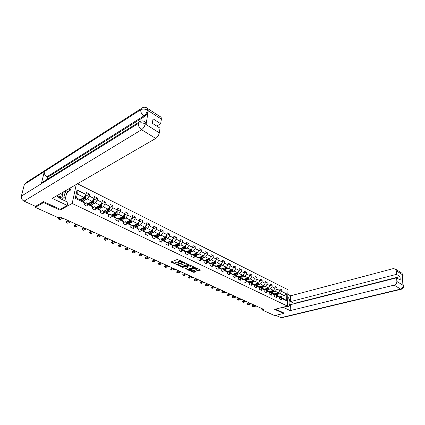<?xml version="1.0" encoding="UTF-8"?>
<svg xmlns="http://www.w3.org/2000/svg" width="425" height="425" viewBox="0 0 425 425"><rect width="100%" height="100%" fill="white"/><g stroke="black" fill="none" stroke-linecap="round" stroke-linejoin="round"><path stroke-width="0.64" d="M182.415 261.731L177.39 259.462L170.866 262.012L175.791 264.132L174.691 263.25L175.073 262.666L179.09 262.937L177.99 262.05L178.92 261.258L182.415 261.731M197.747 270.767L200.435 270.024L195.803 267.803L195.059 267.745L188.631 269.976L193.869 272.393L196.037 271.655L196.015 271.357L194.103 270.47L192.291 270.789L189.917 270.321L190.257 269.843L194.485 268.382L196.871 268.844L195.686 269.758L197.747 270.767L197.8 270.284L200.085 269.811M274.656 309.336L283.555 313.453L274.683 315.616L261.885 309.825L263.649 309.373L60.074 216.904L58.411 217.791L35.323 207.347L43.578 202.55L60.01 210.147L72.197 203.463L287.475 306.106L274.656 309.336M188.376 264.616L188.344 264.302L182.952 262.071L176.423 264.573L181.958 266.889L188.408 264.334M189.805 264.988L194.517 267.251L187.962 269.663L185.13 268.589L187.967 267.325L186.511 266.597L182.447 267.368L189.056 264.934L189.805 264.988M77.493 183.765L287.98 289.717L287.475 306.106M72.197 203.463L76.256 184.482M279.873 290.365L281.759 289.845L279.926 288.931L279.862 290.551L276.903 289.085L276.967 287.459L275.108 286.53L275.039 288.161L272.037 286.673L272.106 285.037L270.215 284.097L270.141 285.733L267.091 284.224L267.166 282.577L265.248 281.621L265.168 283.268L262.071 281.733L262.156 280.08L260.206 279.108L260.116 280.766L256.971 279.204L257.061 277.541L255.08 276.553L254.984 278.221L251.791 276.638L251.887 274.964L249.879 273.96L249.773 275.639L246.527 274.029L246.633 272.345L244.593 271.325L244.481 273.015L241.177 271.378L241.294 269.684L239.217 268.653L239.1 270.348L235.748 268.685L235.87 266.985L233.761 265.933L233.633 267.638L230.222 265.949L230.355 264.233L228.209 263.165L228.076 264.887L224.607 263.171L224.751 261.444L222.572 260.355L222.424 262.087L218.902 260.339L219.056 258.607L216.835 257.502L216.681 259.239L213.1 257.465L213.26 255.717L211.007 254.596L210.843 256.344L207.203 254.543L207.373 252.785L205.078 251.643L204.908 253.406L201.2 251.568L201.381 249.799L199.049 248.641L198.868 250.41L195.102 248.545L195.288 246.766L192.918 245.586L192.727 247.366L188.891 245.469L189.093 243.679L186.681 242.478L186.474 244.269L182.575 242.335L182.787 240.534L180.333 239.312L180.115 241.118L176.147 239.153L176.37 237.341L173.873 236.098L173.644 237.91L169.607 235.907L169.841 234.085L167.296 232.82L167.057 234.648L162.945 232.608L163.195 230.775L160.607 229.484L160.352 231.322L156.166 229.25L156.427 227.402L153.792 226.089L153.526 227.938L149.265 225.829L149.536 223.97L146.853 222.636L146.577 224.496L142.237 222.344L142.518 220.474L139.788 219.114L139.496 220.989L135.076 218.795L135.373 216.915L132.589 215.528L132.287 217.414L127.782 215.178L128.095 213.286L125.258 211.873L124.939 213.77L120.349 211.496L120.673 209.594L117.783 208.154L117.449 210.062L112.774 207.74L113.114 205.827L110.171 204.356L109.82 206.279L105.049 203.915L105.411 201.987L102.409 200.488L102.043 202.422L97.182 200.016L97.553 198.071L94.493 196.547L94.111 198.496L89.154 196.037L89.547 194.082L86.424 192.525L86.025 194.485L77.026 190.028L75.267 198.31L76.463 197.954L83.364 201.307L84.347 202.709L83.943 204.701L87.104 206.226L87.502 204.239L86.509 202.837L91.497 205.259L92.507 206.667L92.119 208.643L95.221 210.141L95.604 208.165L94.584 206.757L99.471 209.132L100.507 210.545L100.135 212.511L103.179 213.977L103.541 212.011L102.499 210.603L107.291 212.93L108.354 214.343L107.998 216.298L110.983 217.738L111.329 215.788L110.261 214.375L114.968 216.66L116.046 218.073L115.706 220.017L118.633 221.425L118.968 219.491L117.879 218.073L122.496 220.315L123.601 221.733L123.277 223.662L126.145 225.048L126.464 223.125L125.354 221.707L129.88 223.906L131.006 225.324L130.698 227.242L133.514 228.597L133.817 226.69L132.685 225.266L137.132 227.428L138.279 228.847L137.982 230.754L140.749 232.087L141.036 230.185L139.883 228.762L144.25 230.887L145.414 232.305L145.132 234.196L147.847 235.508L148.123 233.623L146.954 232.199L151.236 234.281L152.421 235.705L152.15 237.58L154.817 238.866L155.083 236.991L153.893 235.567L158.1 237.612L159.301 239.036L159.046 240.906L161.659 242.165L161.914 240.306L160.708 238.877L164.842 240.885L166.058 242.314L165.814 244.168L168.385 245.406L168.624 243.557L167.402 242.133L171.461 244.104L172.693 245.528L172.46 247.371L174.988 248.588L175.212 246.75L173.979 245.326L177.963 247.265L179.212 248.689L178.994 250.522L181.475 251.717L181.688 249.889L180.439 248.466L184.36 250.367L185.619 251.791L185.412 253.613L187.845 254.788L188.052 252.971L186.788 251.547L190.639 253.417L191.914 254.846L191.712 256.652L194.113 257.805L194.305 256.004L193.024 254.58L196.812 256.418L198.098 257.842L197.912 259.638L200.265 260.775L200.451 258.979L199.16 257.561L202.879 259.367L204.181 260.791L204.005 262.576L206.322 263.691L206.492 261.912L205.19 260.488L208.85 262.267L210.157 263.686L209.992 265.46L212.272 266.56L212.431 264.791L211.119 263.367L214.715 265.115L216.038 266.539L215.879 268.303L218.121 269.381L218.275 267.617L216.947 266.199L220.485 267.92L221.818 269.338L221.669 271.092L223.874 272.154L224.018 270.406L222.679 268.983L226.164 270.677L227.502 272.096L227.364 273.838L229.532 274.879L229.665 273.142L228.321 271.724L231.747 273.387L233.097 274.805L232.969 276.537L235.099 277.567L235.227 275.836L233.872 274.422L237.24 276.059L238.6 277.472L238.478 279.193L240.577 280.208L240.693 278.487L239.328 277.073L242.648 278.683L244.014 280.096L243.902 281.807L245.963 282.806L246.075 281.095L244.704 279.682L247.966 281.27L249.342 282.678L249.241 284.383L251.271 285.361L251.372 283.661L249.99 282.253L253.204 283.81L254.586 285.223L254.49 286.912L256.488 287.874L256.583 286.19L255.197 284.782L258.358 286.317L259.749 287.725L259.659 289.404L261.63 290.355L261.715 288.676L260.318 287.268L263.431 288.782L264.833 290.185L264.748 291.858L266.688 292.793L266.767 291.125L265.365 289.717L268.43 291.21L269.832 292.612L269.758 294.275L271.665 295.189L271.74 293.532L270.332 292.134L273.349 293.601L274.763 294.998L274.693 296.65L276.569 297.553L276.638 295.906L275.219 294.509L278.194 295.954L279.613 297.351L279.554 298.993L281.403 299.885L281.462 298.244L280.038 296.847L284.001 298.775L284.107 295.582L280.155 293.643L277.594 294.339M281.759 289.845L281.701 291.46L286.843 294.01L286.631 300.751L281.462 298.244M279.613 297.351L276.638 295.906M274.763 294.998L271.74 293.532M269.832 292.612L266.767 291.125M264.833 290.185L261.715 288.676M259.749 287.725L256.583 286.19M254.586 285.223L251.372 283.661M249.342 282.678L246.075 281.095M244.014 280.096L240.693 278.487M238.6 277.472L235.227 275.836M233.097 274.805L229.665 273.142M227.502 272.096L224.018 270.406M221.818 269.338L218.275 267.617M216.038 266.539L212.431 264.791M210.141 263.67L206.492 261.912M204.181 260.791L200.451 258.979M198.098 257.842L194.305 256.004M190.719 252.057L193.407 251.053L197.179 252.907L191.909 254.846L188.052 252.971M185.619 251.791L181.688 249.889M179.212 248.689L175.212 246.75M172.693 245.528L168.624 243.557M166.058 242.314L161.914 240.306M159.301 239.036L155.083 236.991M152.421 235.705L148.123 233.623M145.414 232.305L141.036 230.185M138.279 228.847L133.817 226.69M131.006 225.324L126.464 223.125M123.601 221.733L118.968 219.491M116.046 218.073L111.329 215.788M108.354 214.343L103.541 212.011M100.507 210.545L95.604 208.165M92.507 206.667L87.502 204.239M84.347 202.709L75.267 198.31M272.781 291.996L275.352 291.284L278.317 292.74L273.743 293.988M274.47 294.711L275.219 294.509M278.317 292.74L279.862 290.551M275.352 291.284L276.903 289.085M267.893 289.616L270.475 288.888L273.487 290.365L268.871 291.651M269.567 292.342L270.332 292.134M273.487 290.365L275.039 288.161M270.475 288.888L272.037 286.673M262.932 287.199L265.519 286.455L268.579 287.959L263.925 289.276M264.584 289.94L265.365 289.717M268.579 287.959L270.141 285.733M265.519 286.455L267.091 284.224M257.895 284.745L260.493 283.985L263.596 285.51L258.905 286.87M260.78 286.322L259.51 287.481L260.318 287.268M263.596 285.51L265.168 283.268M260.493 283.985L262.071 281.733M252.779 282.253L255.383 281.478L258.533 283.029L253.799 284.421M254.389 285.016L255.197 284.782M258.533 283.029L260.116 280.766M255.383 281.478L256.971 279.204M247.578 279.724L250.192 278.933L253.396 280.505L248.62 281.934M249.167 282.498L249.99 282.253M253.396 280.505L254.984 278.221M250.192 278.933L251.791 276.638M242.298 277.153L244.922 276.34L248.173 277.939L243.355 279.416M243.865 279.937L244.704 279.682M248.173 277.939L249.773 275.639M244.922 276.34L246.527 274.029M236.938 274.545L239.562 273.711L242.872 275.336L238.005 276.856M238.473 277.339L239.328 277.073M242.872 275.336L244.481 273.015M239.562 273.711L241.177 271.378M231.487 271.888L234.122 271.038L237.479 272.691L232.571 274.252M232.996 274.699L234.69 273.578M237.479 272.691L239.1 270.348M234.122 271.038L235.748 268.685M232.56 269.19L232.746 269.928L232.231 271.081L230.626 272.818L229.957 272.494L231.997 270.002L227.046 271.612M233.633 267.638L232.002 270.002L228.586 268.324L225.946 269.195M227.428 272.016L228.321 271.724M228.586 268.324L230.222 265.949M220.315 266.454L222.966 265.561L226.435 267.267L221.43 268.924M221.77 269.285L222.679 268.983M226.435 267.267L228.076 264.887M222.966 265.561L224.607 263.171M214.593 263.67L217.249 262.756L220.777 264.488L215.725 266.199M216.017 266.512L216.947 266.199M220.777 264.488L222.424 262.087M217.249 262.756L218.902 260.339M208.771 260.838L211.438 259.903L215.023 261.667L209.918 263.431M210.131 263.357L210.173 263.681L211.119 263.367M215.023 261.667L216.681 259.239M211.438 259.903L213.1 257.465M202.858 257.959L205.53 257.003L209.174 258.793L204.016 260.615M204.175 260.844L205.19 260.488M209.174 258.793L210.843 256.344M205.53 257.003L207.203 254.543M196.839 255.032L199.516 254.054L203.23 255.877L198.018 257.752M198.087 257.943L199.16 257.561M203.23 255.877L204.908 253.406M199.516 254.054L201.2 251.568M191.893 254.995L193.024 254.58M197.179 252.907L198.868 250.41M193.407 251.053L195.102 248.545M184.492 249.029L187.186 247.998L191.027 249.884L185.603 251.924M185.592 251.998L186.788 251.547M191.027 249.884L192.727 247.366M187.186 247.998L188.891 245.469M178.16 245.947L180.859 244.89L184.769 246.808L179.18 248.949M184.769 246.808L186.474 244.269M180.859 244.89L182.575 242.335M171.711 242.813L174.425 241.735L178.399 243.684L174.091 245.379M172.651 245.847L173.979 245.326M178.399 243.684L180.115 241.118M174.425 241.735L176.147 239.153M165.155 239.626L167.87 238.515L171.918 240.502L167.615 242.234M166.005 242.691L167.402 242.133M171.918 240.502L173.644 237.91M167.87 238.515L169.607 235.907M158.477 236.38L161.202 235.243L165.32 237.262L161.022 239.031M159.237 239.488L160.708 238.877M165.32 237.262L167.057 234.648M161.202 235.243L162.945 232.608M151.677 233.075L154.413 231.907L158.605 233.968L154.317 235.774M152.347 236.22L153.893 235.567M158.605 233.968L160.352 231.322M154.413 231.907L156.166 229.25M144.76 229.712L147.496 228.512L151.768 230.61L147.491 232.459M145.323 232.9L146.954 232.199M151.768 230.61L153.526 227.938M147.496 228.512L149.265 225.829M137.711 226.291L140.457 225.059L144.803 227.189L140.537 229.08M138.173 229.527L139.883 228.762M144.803 227.189L146.577 224.496M140.457 225.059L142.237 222.344M130.533 222.806L133.285 221.537L137.716 223.709L133.455 225.643M130.884 226.089L132.685 225.266M137.716 223.709L139.496 220.989M133.285 221.537L135.076 218.795M123.218 219.252L125.981 217.951L130.491 220.166L126.246 222.137M123.452 222.588L125.354 221.707M130.491 220.166L132.287 217.414M125.981 217.951L127.782 215.178M115.765 215.64L118.532 214.296L123.133 216.553L118.904 218.572M115.882 219.029L117.879 218.073M123.133 216.553L124.939 213.77M118.532 214.296L120.349 211.496M108.173 211.953L110.946 210.572L115.632 212.872L111.419 214.933M108.157 215.406L110.261 214.375M115.632 212.872L117.449 210.062M110.946 210.572L112.774 207.74M100.433 208.197L103.217 206.773L107.993 209.116L103.796 211.23M100.672 212.766L100.284 211.73L102.499 210.603M107.993 209.116L109.82 206.279M103.217 206.773L105.049 203.915M92.544 204.372L95.333 202.906L100.199 205.291L96.023 207.453M92.368 207.905L94.584 206.757M100.199 205.291L102.043 202.422M95.333 202.906L97.182 200.016M84.495 200.472L87.295 198.958L92.257 201.397L88.097 203.607M84.309 204.016L86.509 202.837M92.257 201.397L94.111 198.496M87.295 198.958L89.154 196.037M77.026 190.028L77.286 194.044L84.161 197.418L80.022 199.681M84.161 197.418L86.025 194.485M43.775 201.721L43.578 202.55M35.572 206.327L35.323 207.347M283.555 313.453L283.581 312.795M261.949 308.603L261.885 309.825M77.286 194.044L76.463 197.954M279.161 296.905L284.107 295.582L286.843 294.01M279.305 297.043L280.038 296.847M286.631 300.751L284.001 298.775M280.155 293.643L281.701 291.46M85.436 196.334L89.547 194.082M93.426 200.271L97.553 198.071M101.262 204.138L105.411 201.987M108.954 207.926L113.114 205.827M116.498 211.645L120.673 209.594M123.967 215.262L128.095 213.286M131.399 218.774L135.373 216.915M138.688 222.222L142.518 220.474M145.839 225.617L149.536 223.97M152.862 228.953L156.427 227.402M159.752 232.236L163.195 230.775M166.515 235.461L169.841 234.085M173.161 238.637L176.37 237.341M179.685 241.767L182.787 240.534M186.092 244.837L189.093 243.679M192.392 247.865L195.288 246.766M198.576 250.84L201.381 249.799M204.659 253.768L207.373 252.785M210.635 256.652L213.26 255.717M216.516 259.489L219.056 258.607M222.291 262.278L224.751 261.444M227.975 265.03L230.355 264.233M233.564 267.734L235.87 266.985M239.062 270.401L241.294 269.684M244.471 273.025L246.633 272.345M249.778 275.618L251.887 274.964M254.989 278.168L257.061 277.541M260.121 280.681L262.156 280.08M265.173 283.156L267.166 282.577M270.146 285.595L272.106 285.037M275.049 287.996L276.967 287.459M60.01 210.147L60.207 209.265M180.699 260.716L178.978 260.764L178.92 261.258M178.038 261.667L178.978 260.764M178.054 262.145L175.668 261.975L175.605 262.469M174.739 262.873L175.668 261.975M171.264 261.726L174.749 263.335M178.819 265.216L182.012 266.401L188.163 264.217M176.816 264.292L177.4 264.562L177.475 264.058M183.637 262.512L177.4 264.637L180.471 265.163L184.322 263.782L184.721 263.187L183.637 262.512L183.685 262.119M184.684 263.123L184.716 262.597M194.172 267.038L188.015 269.179L187.962 269.663M185.528 268.313L188.015 269.179M186.841 266.236L185.991 266.018M190.549 266.555L190.889 266.061L188.477 265.588L186.857 266.294L189.056 267.081L190.549 266.555M190.814 265.96L190.899 265.498M189.948 265.057L188.79 265.025M186.931 265.689L186.867 266.183M196.09 269.482L197.8 270.284M196.796 268.743L196.897 268.313M195.893 267.846L194.857 267.819M190.081 269.471L189.954 270.029M190.99 270.837L193.194 271.857L195.813 271.267M188.907 269.875L189.938 270.353M81.786 198.719L80.745 200.032M82.62 198.262L81.101 200.207M84.989 196.111L85.818 196.52L86.121 197.848L83.587 201.625M80.665 199.994L80.585 199.373M82.721 200.993L85.011 197.784L84.607 197.258L82.094 200.69M85.011 197.784L82.365 200.818M84.66 205.047L84.108 203.894M61.237 217.43L58.337 218.976L58.544 218.03L60.387 217.048M62.794 218.137L59.888 219.677L58.337 218.976M63.665 191.776L65.004 196.605L61.907 199.415M58.129 197.221C61.891 198.167 63.261 196.621 62.252 192.594M57.083 195.59L59.713 196.663C61.11 196.169 61.519 195.07 60.94 193.359M56.812 195.744L60.132 198.571L67.888 202.263L67.203 205.418L52.275 198.379L155.736 138.433L141.567 129.721L24.018 201.142L35.519 206.359L43.605 201.647L60.138 209.302L67.203 205.418M68.414 189.024L70.545 190.071L71.113 187.462M64.892 200.834L66.603 193.083L67.628 192.493L67.819 191.638L70.545 190.071M160.491 116.832L161.096 117.226L161.378 119.106L160.687 123.728L156.735 126.098M24.018 201.142C21.93 199.968 21.043 198.305 21.356 196.159L41.358 183.733L43.43 181.693L138.885 122.235M145.164 122.023L145.786 122.411L146.057 124.403L148.267 110.813C147.714 113.204 146.519 115.079 144.681 116.434L47.818 177.124L47.042 176.736C44.954 175.482 44.046 173.767 44.317 171.599L24.395 184.386L21.356 196.159M24.395 184.386L26.366 182.431L141.169 108.582M144.681 116.434L143.863 115.913C141.637 114.251 140.601 112.179 140.749 109.708L44.317 171.599L41.358 183.733L138.423 123.42C140.452 122.458 142.683 122.613 145.122 123.887L159.317 132.876C158.785 135.293 157.59 137.148 155.736 138.433M160.687 123.728L153.027 118.841L152.325 123.308L160.023 128.175L159.317 132.876M47.818 177.124L47.297 179.281M65.694 190.602L67.819 191.638M67.628 192.493L64.802 191.117M66.603 193.083L63.777 191.712M47.042 176.736L143.863 115.913C145.642 114.617 146.837 112.742 147.448 110.287L148.267 110.813M146.742 107.886L147.231 108.248C145.871 107.158 144.351 106.951 142.667 107.621L140.749 109.708C142.768 108.715 144.973 108.858 147.369 110.133L147.448 110.287M286.62 306.324L287.736 306.51C290.663 306.42 290.652 299.588 287.757 297.086M283.05 307.222L290.222 310.606L290.392 304.698L396.663 277.817L396.865 281.467L403.32 285.451M396.663 277.817L400.223 280.064L400.021 276.622L294.228 303.429L294.222 303.732M294.228 303.429L290.477 301.607L290.642 295.784L393.295 268.6L395.59 269.137L396.275 270.746L396.472 274.353L290.477 301.607M287.837 294.392L290.642 295.784M290.222 310.606L394.161 285.122C395.888 284.516 396.785 283.3 396.865 281.467M281.812 317.714L280.914 317.661L275.804 315.339M400.021 276.622L396.472 274.353M402.39 276.441L402.656 274.98L402.289 274.741L402.911 285.127L403.277 285.361L402.842 284.049M283.576 312.858L275.597 309.103M403.697 286.253L403.277 285.361M403.065 275.793L402.645 274.858L396.275 270.746M89.85 202.677L88.825 203.958M90.69 202.231L89.186 204.133M93.086 200.101L93.845 200.478L94.143 201.79L91.662 205.482M88.655 203.878L88.597 203.341M90.775 204.908L93.054 201.737L92.661 201.216L90.164 204.611M93.054 201.737L90.413 204.728M97.761 206.555L96.751 207.809M98.6 206.12L97.118 207.99M101.022 204.016L101.713 204.356L102.011 205.657L99.578 209.27M96.486 207.682L96.448 207.235M98.674 208.744L100.943 205.61L100.566 205.1L98.074 208.452M100.943 205.61L98.308 208.563M92.746 208.946L92.273 207.852M69.264 221.08L66.348 222.588L66.55 221.648L68.404 220.687M70.794 221.776L67.873 223.279L66.348 222.588M77.148 224.66L74.216 226.137L74.407 225.202L76.272 224.262M78.646 225.34L75.708 226.812L74.216 226.137M105.517 210.364L104.523 211.586M106.367 209.934L104.895 211.767M108.805 207.857L109.432 208.165L109.73 209.451L107.339 212.989M104.173 211.416L104.146 211.055M106.425 212.511L108.683 209.408L108.311 208.903L105.836 212.224M108.683 209.408L106.053 212.33M113.135 214.094L112.152 215.289M113.985 213.679L112.529 215.475M116.445 211.618L117.008 211.9L117.305 213.175L114.947 216.649M111.717 215.082L111.701 214.795M114.027 216.203L116.275 213.137L115.913 212.638L113.448 215.921M116.275 213.137L113.65 216.017M120.604 217.759L119.637 218.928M121.46 217.35L120.02 219.114M123.935 215.316L124.44 215.56L124.738 216.83L122.389 220.267M123.16 216.516L120.923 219.55M121.492 219.826L123.728 216.798L123.25 216.373M123.728 216.798L121.109 219.64M108.449 216.516L108.226 215.587M84.883 228.172L81.935 229.617L82.121 228.687L83.996 227.768M86.355 228.841L83.401 230.281L81.935 229.617M116.078 220.192L115.892 219.3M92.475 231.625L89.516 233.033L89.696 232.114L91.577 231.211M93.92 232.278L90.955 233.686L89.516 233.033M123.563 223.805L123.399 222.934M99.933 235.009L96.958 236.39L97.128 235.477L99.02 234.595M101.352 235.652L98.372 237.028L96.958 236.39L97.128 235.477M127.941 221.351L126.985 222.498M128.796 220.952L127.373 222.684M131.288 218.939L131.734 219.157L132.032 220.416L129.699 223.816M130.464 220.177L128.254 223.114M128.817 223.385L131.043 220.389L130.698 219.9M131.043 220.389L128.424 223.199M130.911 227.343L130.804 226.562M104.433 238.776L104.268 239.684L104.433 238.776L106.33 237.915M108.646 238.967L105.655 240.311L104.268 239.684L107.254 238.335M135.139 224.878L134.194 225.999M137.636 223.747L135.474 226.589L134.587 226.19L135.995 224.49M138.508 222.498L138.895 222.689L139.193 223.933L136.871 227.301M136.005 226.881L138.221 223.911L137.907 223.428M138.221 223.911L135.612 226.69M138.125 230.817L138.072 230.159M111.605 242.016L111.446 242.925L111.605 242.016L113.507 241.177M115.812 242.223L112.811 243.541L111.446 242.925L114.442 241.602M142.21 228.342L141.275 229.436M143.071 227.959L141.668 229.633M145.594 225.994L146.221 227.391L143.916 230.722M144.681 227.248L142.524 230.047M143.066 230.308L144.771 228.268L145.27 227.375L144.999 226.892M145.27 227.375L142.667 230.116M145.201 234.233L145.201 233.75M118.649 245.204L118.501 246.102L118.649 245.204L120.562 244.38M122.852 245.422L119.839 246.707L118.501 246.102L121.507 244.811M149.148 231.742L148.229 232.815M150.014 231.365L148.628 233.012M152.548 229.42L153.127 230.786L150.833 234.079M151.603 230.679L149.467 233.421M149.993 233.676L151.698 231.657L152.192 230.775L151.969 230.302M152.192 230.775L149.595 233.479M125.572 248.333L125.428 249.225L125.572 248.333L127.489 247.525M129.768 248.561L126.746 249.82L125.428 249.225L128.446 247.961M155.97 235.078L155.056 236.135M156.83 234.712L155.46 236.332M159.386 232.788L159.906 234.117L157.622 237.384M158.398 234.053L156.283 236.73M156.804 236.98L158.498 234.988L158.987 234.111L158.807 233.66M158.987 234.111L156.4 236.783M132.377 251.409L132.239 252.296L132.377 251.409L134.3 250.623M136.563 251.648L133.535 252.88L132.239 252.296L135.267 251.058M162.669 238.356L161.766 239.392M163.535 238L162.169 239.588M166.095 236.098L166.568 237.394L164.3 240.624M165.07 237.368L162.982 239.982M163.492 240.231L165.182 238.26L165.522 236.964M165.665 237.389L163.083 240.035M139.065 254.432L138.933 255.319L139.065 254.432L140.994 253.661M143.241 254.681L140.208 255.893L138.933 255.319L141.966 254.102M169.246 241.575L168.353 242.595M170.117 241.225L168.762 242.792M172.688 239.349L173.113 240.608L170.855 243.807M171.631 240.619L169.559 243.18M170.064 243.424L171.742 241.469L172.114 240.21M172.226 240.608L169.649 243.222M145.637 257.407L145.509 258.283L145.637 257.407L147.571 256.647M149.807 257.667L146.763 258.846L145.509 258.283L148.553 257.093M175.711 244.742L174.829 245.74M176.582 244.396L175.243 245.942M179.164 242.542L179.541 243.769L178.973 245.012L177.294 246.936L176.534 246.537L178.197 244.63L178.585 243.403M178.075 243.812L176.024 246.319M178.675 243.775L176.104 246.357M152.102 260.328L151.98 261.2L152.102 260.328L154.036 259.585M156.262 260.594L153.212 261.757L151.98 261.2L155.029 260.036M182.07 247.849L181.193 248.832M182.936 247.515L181.608 249.034M185.528 245.682L185.858 246.877L183.627 250.012M184.407 246.952L182.378 249.406M182.862 249.64L184.535 247.732L184.949 246.542M185.008 246.888L182.447 249.438M158.456 263.202L158.339 264.068L158.456 263.202L160.395 262.475M162.605 263.479L159.55 264.616L158.339 264.068L161.394 262.926M188.317 250.904L187.452 251.871M189.183 250.575L187.866 252.073M191.781 248.763L192.073 249.932L189.853 253.034M190.628 250.033L188.626 252.439M189.098 252.673L190.767 250.782L191.197 249.634M191.234 249.942L188.679 252.466M164.709 266.029L164.597 266.889L164.709 266.029L166.653 265.317M168.847 266.316L165.787 267.426L164.597 266.889L167.657 265.774M194.453 253.906L193.598 254.857M195.325 253.587L194.018 255.064M197.907 251.834L198.178 252.933L197.625 254.139L195.968 256.009M196.748 253.061L194.762 255.42M195.229 255.648L196.887 253.778L197.333 252.673M197.354 252.949L194.809 255.446M170.855 268.807L170.749 269.663L170.855 268.807L172.8 268.111M174.983 269.099L171.918 270.188L170.749 269.663L173.814 268.568M200.494 256.859L199.644 257.794M201.365 256.546L200.069 258.002M203.926 254.851L204.181 255.882L203.639 257.082L201.987 258.931M202.768 256.041L200.797 258.352M201.259 258.581L203.368 255.669M203.373 255.903L200.834 258.373M176.901 271.538L176.8 272.393L176.901 271.538L178.851 270.858M181.023 271.846L177.953 272.908L176.8 272.393L179.871 271.32M206.433 259.76L205.588 260.684M207.304 259.457L206.013 260.892M209.844 257.816L210.083 258.788L209.546 259.978L207.899 261.805M204.356 260.78L204.324 260.504M208.68 258.968L206.736 261.237M207.188 261.46L209.297 258.618M209.291 258.809L206.757 261.248M182.851 274.231L182.755 275.076L182.851 274.231L184.801 273.562M186.963 274.539L183.887 275.586L182.755 275.076L185.826 274.024M212.272 262.618L211.438 263.521M213.143 262.315L211.863 263.728M215.661 260.732L215.889 261.641L215.358 262.82L213.717 264.632M214.498 261.848L212.569 264.074L215.124 261.518M213.015 264.292L215.114 261.667M188.705 276.877L188.615 277.716L188.705 276.877L190.66 276.218M192.807 277.196L189.731 278.221L188.615 277.716L191.686 276.691M218.014 265.423L217.186 266.316M218.886 265.131L217.616 266.523M221.388 263.601L221.6 264.446L221.074 265.62L219.443 267.41M220.224 264.679L218.312 266.863L220.851 264.382M218.748 267.075L220.835 264.477M194.464 279.48L194.379 280.314L194.464 279.48L196.419 278.837M198.555 279.809L195.479 280.813L194.379 280.314L197.455 279.31M223.662 268.186L222.843 269.062M225.85 267.463L223.98 269.588L223.279 269.275L224.538 267.899M227.019 266.417L227.221 267.208L226.695 268.372L225.069 270.146M224.389 269.817L226.451 267.251M225.925 267.437L223.991 269.577M200.138 282.046L200.053 282.875L200.138 282.046L202.093 281.414M204.212 282.381L201.131 283.363L200.053 282.875L203.134 281.887M229.224 270.906L228.411 271.766M230.095 270.619L228.847 271.979M231.391 270.199L229.516 272.308M231.45 270.183L229.702 272.106M205.716 284.569L205.636 285.393L205.716 284.569L207.676 283.948M209.785 284.909L206.704 285.871L205.636 285.393L208.718 284.426M236.842 272.892L235.004 274.943L234.324 274.64L235.567 273.302M238.016 271.92L238.186 272.6L237.676 273.748L236.061 275.485M235.402 275.166L237.437 272.701M211.209 287.05L211.135 287.874L211.209 287.05L213.169 286.445M215.268 287.401L212.187 288.347L211.135 287.874L214.221 286.923M240.077 276.207L239.206 277.111M240.948 275.937L239.716 277.259M243.382 274.603L243.541 275.23L243.031 276.367L241.427 278.093M242.208 275.543L240.364 277.578M241.442 278.072L240.794 277.759L242.797 275.358M216.623 289.499L216.548 290.312L216.623 289.499L218.577 288.904M220.665 289.85L217.584 290.78L216.548 290.312L219.635 289.382M245.374 278.795L244.407 279.772M246.25 278.529L245.023 279.836M248.662 277.243L248.306 278.949L246.707 280.654M247.483 278.152L245.661 280.149M246.07 280.346L248.072 277.971M221.946 291.906L221.882 292.719L221.946 291.906L223.906 291.322M225.983 292.267L222.897 293.176L221.882 292.719L224.963 291.805M250.591 281.345L249.523 282.391M251.462 281.084L250.245 282.375M253.858 279.841L253.497 281.493L251.903 283.183M252.684 280.718L250.877 282.683M251.919 283.162L251.292 282.859L253.263 280.543M227.194 294.275L227.131 295.083L227.194 294.275L229.155 293.707M231.216 294.642L228.129 295.534L227.131 295.083L230.217 294.19M255.728 283.852L254.538 284.973M256.599 283.597L255.388 284.872M258.974 282.397L258.607 283.996L257.019 285.669M257.8 283.241L256.009 285.175M257.04 285.648L256.418 285.35L258.373 283.077M232.363 296.613L232.3 297.415L232.363 296.613L234.318 296.055M236.369 296.985L233.288 297.861L232.3 297.415L235.386 296.538M261.651 286.073L260.451 287.332M264.015 284.915L263.638 286.455L262.06 288.113M262.836 285.733L261.062 287.629M261.449 287.821L263.404 285.568M237.453 298.913L237.394 299.71L237.453 298.913L239.408 298.366M241.448 299.29L238.367 300.151L237.394 299.71L240.481 298.849M265.763 288.756L264.531 289.882M266.634 288.511L265.439 289.754M268.977 287.39L268.595 288.883L267.038 290.509L266.438 290.217L268.361 288.017M267.798 288.177L266.039 290.047L265.455 289.738M242.468 301.182L242.415 301.973L242.468 301.182L244.423 300.645M246.452 301.564L243.371 302.409L242.415 301.973L245.496 301.128M270.667 291.152L269.471 292.246M271.538 290.907L270.348 292.14M273.865 289.829L273.477 291.274L271.91 292.899M272.685 290.588L270.943 292.432M271.315 292.612L273.238 290.434M247.408 303.418L247.355 304.204L247.408 303.418L249.363 302.887M251.382 303.801L248.301 304.629L247.355 304.204L250.437 303.376M275.496 293.51L274.332 294.573M276.367 293.271L275.15 294.53M278.678 292.23L278.285 293.622L276.723 295.237M277.493 292.963L275.772 294.775M276.138 294.955L278.046 292.814M252.275 305.618L252.227 306.398L252.275 305.618L254.23 305.097M256.238 306.011L253.157 306.818L252.227 306.398L255.308 305.586M181.39 261.04L181.342 261.439M178.442 260.961L178.383 261.455M178.606 262.507L178.564 262.9M178.075 262.167L178.017 262.645M175.137 262.172L175.073 262.666M175.318 263.712L175.27 264.095M171.078 261.795L171.036 262.145M181.932 261.295L181.889 261.694M182.012 266.401L181.958 266.889M181.268 266.348L181.215 266.836M176.625 264.361L176.582 264.701M183.164 262.034L183.111 262.475M177.538 264.031L177.48 264.509M184.259 262.384L184.211 262.783M194.416 267.155L194.39 267.431M187.282 269.126L187.228 269.609M185.321 268.387L185.284 268.717M187.855 266.81L187.813 267.197M186.57 266.108L186.511 266.597M185.821 266.077L185.768 266.544M183.127 267.033L183.074 267.495M188.53 265.12L188.477 265.588M187.032 265.652L186.984 266.114M195.872 269.556L195.84 269.875M194.533 267.931L194.485 268.382M190.304 269.392L190.257 269.843M196.063 271.384L196.037 271.655M193.922 271.91L193.869 272.393M193.194 271.857L193.141 272.34M188.695 269.949L188.663 270.273M200.329 269.928L200.303 270.204M198.533 270.337L198.486 270.821M86.116 197.811L84.437 196.988M82.115 200.664L81.122 200.18M80.086 199.649L80.67 199.931M83.73 201.45L82.742 200.972M83.847 198.443L83.024 198.039M85.462 199.235L84.474 198.751M84.097 203.931L84.469 204.112M146.057 124.403L145.127 123.893M161.378 119.106L147.374 110.139M145.201 124.042C144.633 126.491 143.422 128.382 141.567 129.721C139.299 128.058 138.247 125.959 138.423 123.42C138.678 122.177 139.352 121.46 140.436 121.268C142.104 120.626 143.607 120.833 144.957 121.89L145.228 123.882M161.096 117.226L147.231 108.248L147.475 110.128M144.447 121.529L145.786 122.411M280.914 317.661L400.61 289.09L394.161 285.122M401.439 289.197L400.61 289.09C402.321 288.501 403.213 287.295 403.283 285.483M401.227 272.786L401.96 273.259L402.645 274.858M94.137 201.758L92.533 200.967M90.18 204.584L89.207 204.112M88.166 203.575L88.655 203.809M91.763 205.355L90.796 204.882M91.912 202.39L91.115 202.002M93.495 203.166L92.522 202.693M102.005 205.626L100.47 204.871M98.09 208.431L97.139 207.963M96.087 207.421L96.486 207.618M99.647 209.185L98.696 208.723M99.817 206.263L99.052 205.886M101.368 207.023L100.417 206.555M109.724 209.419L108.258 208.702M105.852 212.197L104.917 211.746M103.859 211.198L104.173 211.352M107.376 212.941L106.447 212.484M107.573 210.056L106.84 209.7M109.098 210.805L108.162 210.348M117.3 213.143L115.903 212.458M113.47 215.9L112.551 215.454M114.963 216.628L114.049 216.182M115.18 213.78L114.474 213.435M116.678 214.513L115.759 214.067M124.727 216.798L123.399 216.144M120.939 219.528L120.036 219.093M122.411 220.24L121.513 219.805M122.65 217.435L121.97 217.106M124.116 218.158L123.218 217.717M132.021 220.384L130.757 219.757M128.276 223.093L127.388 222.663M129.715 223.794L128.833 223.364M129.976 221.027L129.327 220.708M131.415 221.728L130.533 221.298M139.182 223.906L137.976 223.311M136.893 227.279L136.021 226.854M137.169 224.549L136.547 224.241M138.587 225.239L137.721 224.814M146.216 227.359L145.063 226.796M142.545 230.026L141.69 229.606M143.932 230.701L143.082 230.286M144.234 228.002L143.634 227.71M145.621 228.682L144.771 228.268M153.117 230.754L152.028 230.217M149.483 233.394L148.644 232.99M150.848 234.058L150.014 233.654M151.167 231.402L150.593 231.115M152.532 232.066L151.698 231.657M159.901 234.09L158.86 233.58M156.304 236.709L155.481 236.305M157.643 237.357L156.82 236.959M157.978 234.733L157.425 234.462M159.322 235.392L158.498 234.988M166.558 237.363L165.575 236.879M162.998 239.96L162.191 239.567M164.316 240.603L163.508 240.21M164.672 238.011L164.14 237.75M165.989 238.653L165.182 238.26M173.102 240.582L172.173 240.12M169.58 243.158L168.783 242.771M170.871 243.785L170.08 243.403M171.243 241.225L170.733 240.975M172.534 241.857L171.742 241.469M179.536 243.743L178.649 243.307M176.046 246.298L175.259 245.921M177.703 244.386L177.214 244.147M178.973 245.012L178.197 244.63M185.852 246.845L185.018 246.436M182.394 249.385L181.629 249.013M183.648 249.99L182.883 249.618M184.052 247.493L183.584 247.265M185.3 248.104L184.535 247.732M192.063 249.9L191.277 249.512M188.642 252.418L187.887 252.052M189.869 253.018L189.12 252.652M190.288 250.548L189.842 250.33M191.516 251.148L190.767 250.782M198.172 252.902L197.428 252.54M194.783 255.404L194.039 255.042M195.989 255.988L195.25 255.627M196.419 253.55L195.994 253.343M197.625 254.139L196.887 253.778M204.175 255.855L203.474 255.51M200.818 258.336L200.085 257.98M202.002 258.91L201.275 258.559M202.449 256.503L202.04 256.302M203.639 257.082L202.911 256.727M210.077 258.756L209.424 258.432M206.752 261.216L206.035 260.87M207.921 261.784L207.203 261.439M208.377 259.404L207.99 259.213M209.546 259.978L208.829 259.627M215.884 261.614L215.268 261.311M212.59 264.053L211.884 263.712M213.738 264.61L213.031 264.27M214.211 262.257L213.839 262.076M215.358 262.82L214.657 262.475M221.595 264.419L221.021 264.137M218.328 266.842L217.637 266.507M219.459 267.394L218.769 267.054M219.948 265.067L219.587 264.892M221.074 265.62L220.384 265.28M227.216 267.182L226.679 266.916M225.091 270.125L224.411 269.795M225.585 267.83L225.245 267.66M226.695 268.372L226.015 268.037M232.741 269.896L232.241 269.652M229.537 272.287L228.863 271.957M231.136 270.544L230.812 270.385M232.231 271.081L231.561 270.752M238.181 272.574L237.718 272.345M236.077 275.464L235.418 275.145M236.597 273.222L236.289 273.068M237.676 273.748L237.017 273.424M243.536 275.203L243.105 274.996M240.385 277.557L239.732 277.243M241.974 275.852L241.682 275.708M243.031 276.367L242.383 276.053M248.8 277.796L248.407 277.599M245.682 280.128L245.039 279.82M246.723 280.638L246.086 280.325M247.265 278.439L246.983 278.306M248.306 278.949L247.669 278.635M253.991 280.346L253.629 280.171M250.893 282.662L250.267 282.359M252.471 280.989L252.206 280.861M253.497 281.493L252.87 281.185M259.096 282.853L258.767 282.694M256.025 285.159L255.409 284.856M258.607 283.996L257.991 283.693M264.122 285.329L263.829 285.18M261.083 287.613L260.472 287.316M262.076 288.097L261.465 287.799M263.638 286.455L263.033 286.158M269.073 287.762L268.807 287.629M268.595 288.883L267.994 288.591M270.959 292.411L270.369 292.124M271.926 292.883L271.336 292.591M273.477 291.274L272.887 290.982M275.788 294.759L275.203 294.472M276.739 295.221L276.154 294.934M278.285 293.622L277.7 293.34M184.779 262.692L184.721 263.187M188.015 266.889L187.967 267.325M190.942 265.572L190.889 266.061M196.924 268.356L196.871 268.844M84.517 204.143L84.097 203.936M402.842 283.98L403.67 285.759C404.021 285.834 403.516 288.681 401.189 289.26L281.547 317.772M402.459 277.541C403.038 276.377 403.235 275.623 403.043 275.278L401.96 273.259L395.59 269.137"/></g></svg>
